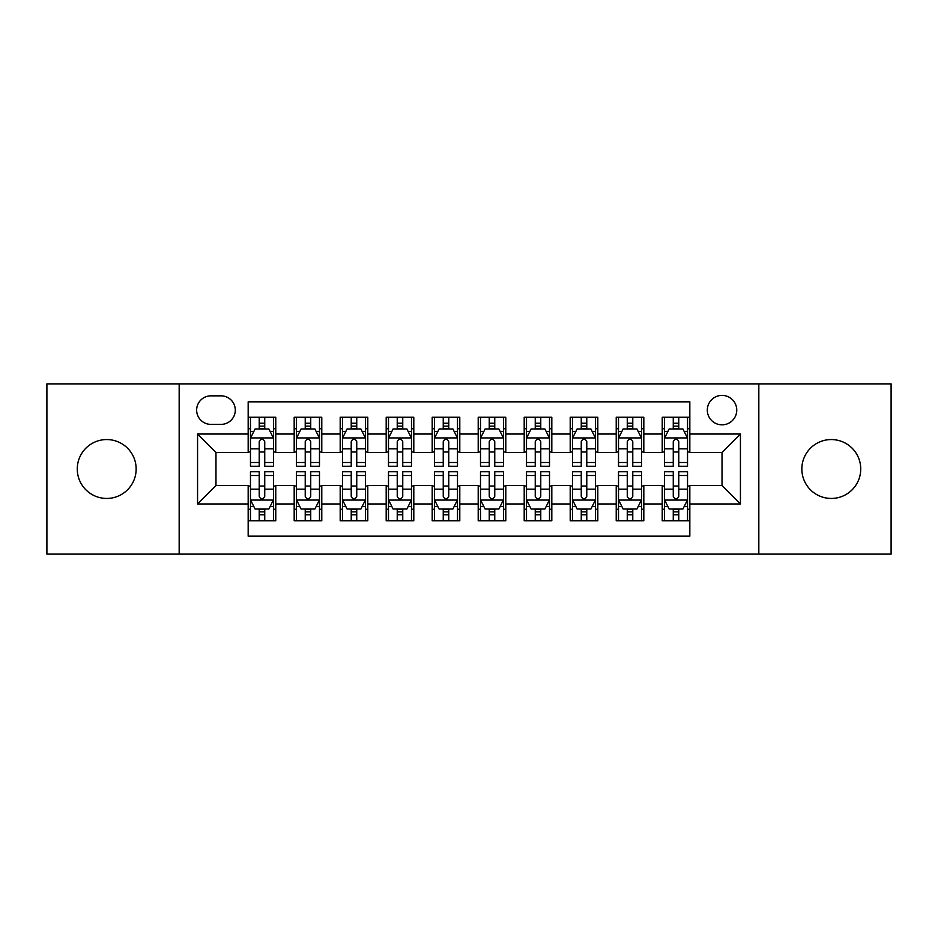 <?xml version="1.0" encoding="UTF-8"?>
<svg xmlns="http://www.w3.org/2000/svg" width="938" height="938" viewBox="0 0 938 938"><rect width="100%" height="100%" fill="white"/><g stroke="black" fill="none" stroke-linecap="round" stroke-linejoin="round"><path stroke-width="1.41" d="M831.291 439.559A29.441 29.441 0 0 0 801.849 469A29.441 29.441 0 0 0 831.291 498.441A29.441 29.441 0 0 0 860.732 469A29.441 29.441 0 0 0 831.291 439.559M106.709 439.559A29.441 29.441 0 0 0 77.268 469A29.441 29.441 0 0 0 106.709 498.441A29.441 29.441 0 0 0 136.151 469A29.441 29.441 0 0 0 106.709 439.559M722.025 395.39A14.727 14.727 0 0 0 707.311 410.117A14.727 14.727 0 0 0 722.025 424.832A14.727 14.727 0 0 0 736.752 410.117A14.727 14.727 0 0 0 722.025 395.39M758.83 554.112L891.1 554.112L891.1 383.888L758.83 383.888L758.83 554.112L179.17 554.112L179.17 383.888L46.9 383.888L46.9 554.112L179.17 554.112M689.829 417.246L662.228 417.246L662.228 434.036L643.82 434.036L643.82 452.433L662.228 452.433L662.228 434.036M643.82 434.036L643.82 417.246L616.219 417.246L616.219 434.036L597.811 434.036L597.811 452.433L616.219 452.433L616.219 434.036M597.811 434.036L597.811 417.246L570.21 417.246L570.21 434.036L551.814 434.036L551.814 452.433L570.21 452.433L570.21 434.036M551.814 434.036L551.814 417.246L524.201 417.246L524.201 434.036L505.805 434.036L505.805 452.433L524.201 452.433L524.201 434.036M505.805 434.036L505.805 417.246L478.204 417.246L478.204 434.036L459.796 434.036L459.796 452.433L478.204 452.433L478.204 434.036M459.796 434.036L459.796 417.246L432.195 417.246L432.195 434.036L413.799 434.036L413.799 452.433L432.195 452.433L432.195 434.036M413.799 434.036L413.799 417.246L386.186 417.246L386.186 434.036L367.79 434.036L367.79 452.433L386.186 452.433L386.186 434.036M367.79 434.036L367.79 417.246L340.189 417.246L340.189 434.036L321.781 434.036L321.781 452.433L340.189 452.433L340.189 434.036M321.781 434.036L321.781 417.246L294.18 417.246L294.18 452.433L275.772 452.433L275.772 417.246L248.171 417.246M248.171 520.754L275.772 520.754L275.772 485.567L294.18 485.567L294.18 520.754L321.781 520.754L321.781 485.567L340.189 485.567L340.189 503.964L321.781 503.964M340.189 503.964L340.189 520.754L367.79 520.754L367.79 485.567L386.186 485.567L386.186 503.964L367.79 503.964M386.186 503.964L386.186 520.754L413.799 520.754L413.799 485.567L432.195 485.567L432.195 503.964L413.799 503.964M432.195 503.964L432.195 520.754L459.796 520.754L459.796 485.567L478.204 485.567L478.204 503.964L459.796 503.964M478.204 503.964L478.204 520.754L505.805 520.754L505.805 485.567L524.201 485.567L524.201 503.964L505.805 503.964M524.201 503.964L524.201 520.754L551.814 520.754L551.814 485.567L570.21 485.567L570.21 503.964L551.814 503.964M570.21 503.964L570.21 520.754L597.811 520.754L597.811 485.567L616.219 485.567L616.219 503.964L597.811 503.964M616.219 503.964L616.219 520.754L643.82 520.754L643.82 485.567L662.228 485.567L662.228 503.964L643.82 503.964M210.909 424.375L221.028 424.375A14.258 14.258 0 0 0 235.297 410.117A14.258 14.258 0 0 0 221.028 395.848L210.909 395.848A14.258 14.258 0 0 0 196.652 410.117A14.258 14.258 0 0 0 210.909 424.375M758.83 383.888L179.17 383.888M689.829 434.036L689.829 401.827L248.171 401.827L248.171 452.433L215.975 452.433L215.975 485.567L248.171 485.567L248.171 536.173L689.829 536.173L689.829 485.567L722.025 485.567L722.025 452.433L689.829 452.433L689.829 434.036L740.434 434.036L740.434 503.964L689.829 503.964M248.171 503.964L197.566 503.964L197.566 434.036L248.171 434.036M662.228 503.964L662.228 520.754L689.829 520.754M248.171 428.748L250.469 428.748M259.216 428.748L264.739 428.748M273.474 428.748L275.772 428.748M248.171 451.975L250.469 451.975M259.216 451.975L264.739 451.975M273.474 451.975L275.772 451.975M248.171 486.025L250.469 486.025M259.216 486.025L264.739 486.025M273.474 486.025L275.772 486.025M248.171 509.252L250.469 509.252M259.216 509.252L264.739 509.252M273.474 509.252L275.772 509.252M294.18 451.975L296.478 451.975M305.225 451.975L310.736 451.975M319.483 451.975L321.781 451.975M294.18 428.748L296.478 428.748M305.225 428.748L310.736 428.748M319.483 428.748L321.781 428.748M294.18 486.025L296.478 486.025M305.225 486.025L310.736 486.025M319.483 486.025L321.781 486.025M294.18 509.252L296.478 509.252M305.225 509.252L310.736 509.252M319.483 509.252L321.781 509.252M340.189 486.025L342.487 486.025M351.222 486.025L356.745 486.025M365.492 486.025L367.79 486.025M340.189 509.252L342.487 509.252M351.222 509.252L356.745 509.252M365.492 509.252L367.79 509.252M340.189 428.748L342.487 428.748M351.222 428.748L356.745 428.748M365.492 428.748L367.79 428.748M340.189 451.975L342.487 451.975M351.222 451.975L356.745 451.975M365.492 451.975L367.79 451.975M386.186 486.025L388.496 486.025M397.231 486.025L402.754 486.025M411.489 486.025L413.799 486.025M386.186 509.252L388.496 509.252M397.231 509.252L402.754 509.252M411.489 509.252L413.799 509.252M386.186 428.748L388.496 428.748M397.231 428.748L402.754 428.748M411.489 428.748L413.799 428.748M386.186 451.975L388.496 451.975M397.231 451.975L402.754 451.975M411.489 451.975L413.799 451.975M432.195 486.025L434.493 486.025M443.24 486.025L448.763 486.025M457.498 486.025L459.796 486.025M432.195 509.252L434.493 509.252M443.24 509.252L448.763 509.252M457.498 509.252L459.796 509.252M432.195 428.748L434.493 428.748M443.24 428.748L448.763 428.748M457.498 428.748L459.796 428.748M432.195 451.975L434.493 451.975M443.24 451.975L448.763 451.975M457.498 451.975L459.796 451.975M478.204 486.025L480.502 486.025M489.237 486.025L494.76 486.025M503.507 486.025L505.805 486.025M478.204 509.252L480.502 509.252M489.237 509.252L494.76 509.252M503.507 509.252L505.805 509.252M478.204 428.748L480.502 428.748M489.237 428.748L494.76 428.748M503.507 428.748L505.805 428.748M478.204 451.975L480.502 451.975M489.237 451.975L494.76 451.975M503.507 451.975L505.805 451.975M524.201 486.025L526.511 486.025M535.246 486.025L540.769 486.025M549.504 486.025L551.814 486.025M524.201 509.252L526.511 509.252M535.246 509.252L540.769 509.252M549.504 509.252L551.814 509.252M524.201 428.748L526.511 428.748M535.246 428.748L540.769 428.748M549.504 428.748L551.814 428.748M524.201 451.975L526.511 451.975M535.246 451.975L540.769 451.975M549.504 451.975L551.814 451.975M570.21 486.025L572.508 486.025M581.255 486.025L586.778 486.025M595.513 486.025L597.811 486.025M570.21 509.252L572.508 509.252M581.255 509.252L586.778 509.252M595.513 509.252L597.811 509.252M570.21 428.748L572.508 428.748M581.255 428.748L586.778 428.748M595.513 428.748L597.811 428.748M570.21 451.975L572.508 451.975M581.255 451.975L586.778 451.975M595.513 451.975L597.811 451.975M616.219 486.025L618.517 486.025M627.264 486.025L632.775 486.025M641.522 486.025L643.82 486.025M616.219 509.252L618.517 509.252M627.264 509.252L632.775 509.252M641.522 509.252L643.82 509.252M616.219 428.748L618.517 428.748M627.264 428.748L632.775 428.748M641.522 428.748L643.82 428.748M616.219 451.975L618.517 451.975M627.264 451.975L632.775 451.975M641.522 451.975L643.82 451.975M662.228 486.025L664.526 486.025M673.261 486.025L678.784 486.025M687.531 486.025L689.829 486.025M662.228 509.252L664.526 509.252M673.261 509.252L678.784 509.252M687.531 509.252L689.829 509.252M662.228 428.748L664.526 428.748M673.261 428.748L678.784 428.748M687.531 428.748L689.829 428.748M662.228 451.975L664.526 451.975M673.261 451.975L678.784 451.975M687.531 451.975L689.829 451.975M215.975 452.433L197.566 434.036M215.975 485.567L197.566 503.964M740.434 434.036L722.025 452.433M740.434 503.964L722.025 485.567M264.739 423.226L259.216 423.226M273.474 462.493L264.739 462.493L264.739 466.245L273.474 466.245L273.474 438.175L268.878 428.971L255.077 428.971L250.469 438.175L250.469 466.245L259.216 466.245L259.216 462.493L250.469 462.493M250.469 438.175L250.469 417.246M273.474 438.175L273.474 417.246M259.216 428.971L259.216 417.246M264.739 417.246L264.739 428.971M264.739 462.493L264.739 441.622C262.898 438.081 261.057 438.081 259.216 441.622L259.216 462.493M259.216 514.774L264.739 514.774M250.469 475.507L259.216 475.507L259.216 471.755L250.469 471.755L250.469 499.825L255.077 509.029L268.878 509.029L273.474 499.825L273.474 471.755L264.739 471.755L264.739 475.507L273.474 475.507M273.474 499.825L273.474 520.754M250.469 499.825L250.469 520.754M264.739 509.029L264.739 520.754M259.216 520.754L259.216 509.029M259.216 475.507L259.216 496.378C261.057 499.919 262.898 499.919 264.739 496.378L264.739 475.507M310.736 423.226L305.225 423.226M319.483 462.493L310.736 462.493L310.736 466.245L319.483 466.245L319.483 438.175L314.887 428.971L301.075 428.971L296.478 438.175L296.478 466.245L305.225 466.245L305.225 462.493L296.478 462.493M296.478 438.175L296.478 417.246M319.483 438.175L319.483 417.246M305.225 428.971L305.225 417.246M310.736 417.246L310.736 428.971M310.736 462.493L310.736 441.622C308.907 438.081 307.066 438.081 305.225 441.622L305.225 462.493M356.745 423.226L351.222 423.226M365.492 462.493L356.745 462.493L356.745 466.245L365.492 466.245L365.492 438.175L360.884 428.971L347.083 428.971L342.487 438.175L342.487 466.245L351.222 466.245L351.222 462.493L342.487 462.493M342.487 438.175L342.487 417.246M365.492 438.175L365.492 417.246M351.222 428.971L351.222 417.246M356.745 417.246L356.745 428.971M356.745 462.493L356.745 441.622C354.904 438.081 353.063 438.081 351.222 441.622L351.222 462.493M402.754 423.226L397.231 423.226M411.489 462.493L402.754 462.493L402.754 466.245L411.489 466.245L411.489 438.175L406.893 428.971L393.092 428.971L388.496 438.175L388.496 466.245L397.231 466.245L397.231 462.493L388.496 462.493M388.496 438.175L388.496 417.246M411.489 438.175L411.489 417.246M397.231 428.971L397.231 417.246M402.754 417.246L402.754 428.971M402.754 462.493L402.754 441.622C400.913 438.081 399.072 438.081 397.231 441.622L397.231 462.493M448.763 423.226L443.24 423.226M457.498 462.493L448.763 462.493L448.763 466.245L457.498 466.245L457.498 438.175L452.902 428.971L439.101 428.971L434.493 438.175L434.493 466.245L443.24 466.245L443.24 462.493L434.493 462.493M434.493 438.175L434.493 417.246M457.498 438.175L457.498 417.246M443.24 428.971L443.24 417.246M448.763 417.246L448.763 428.971M448.763 462.493L448.763 441.622C446.922 438.081 445.081 438.081 443.24 441.622L443.24 462.493M305.225 514.774L310.736 514.774M296.478 475.507L305.225 475.507L305.225 471.755L296.478 471.755L296.478 499.825L301.075 509.029L314.887 509.029L319.483 499.825L319.483 471.755L310.736 471.755L310.736 475.507L319.483 475.507M319.483 499.825L319.483 520.754M296.478 499.825L296.478 520.754M310.736 509.029L310.736 520.754M305.225 520.754L305.225 509.029M305.225 475.507L305.225 496.378C307.054 499.919 308.895 499.919 310.736 496.378L310.736 475.507M351.222 514.774L356.745 514.774M342.487 475.507L351.222 475.507L351.222 471.755L342.487 471.755L342.487 499.825L347.083 509.029L360.884 509.029L365.492 499.825L365.492 471.755L356.745 471.755L356.745 475.507L365.492 475.507M365.492 499.825L365.492 520.754M342.487 499.825L342.487 520.754M356.745 509.029L356.745 520.754M351.222 520.754L351.222 509.029M351.222 475.507L351.222 496.378C353.063 499.919 354.904 499.919 356.745 496.378L356.745 475.507M397.231 514.774L402.754 514.774M388.496 475.507L397.231 475.507L397.231 471.755L388.496 471.755L388.496 499.825L393.092 509.029L406.893 509.029L411.489 499.825L411.489 471.755L402.754 471.755L402.754 475.507L411.489 475.507M411.489 499.825L411.489 520.754M388.496 499.825L388.496 520.754M402.754 509.029L402.754 520.754M397.231 520.754L397.231 509.029M397.231 475.507L397.231 496.378C399.072 499.919 400.913 499.919 402.754 496.378L402.754 475.507M443.24 514.774L448.763 514.774M434.493 475.507L443.24 475.507L443.24 471.755L434.493 471.755L434.493 499.825L439.101 509.029L452.902 509.029L457.498 499.825L457.498 471.755L448.763 471.755L448.763 475.507L457.498 475.507M457.498 499.825L457.498 520.754M434.493 499.825L434.493 520.754M448.763 509.029L448.763 520.754M443.24 520.754L443.24 509.029M443.24 475.507L443.24 496.378C445.069 499.919 446.91 499.919 448.763 496.378L448.763 475.507M494.76 423.226L489.237 423.226M503.507 462.493L494.76 462.493L494.76 466.245L503.507 466.245L503.507 438.175L498.899 428.971L485.098 428.971L480.502 438.175L480.502 466.245L489.237 466.245L489.237 462.493L480.502 462.493M480.502 438.175L480.502 417.246M503.507 438.175L503.507 417.246M489.237 428.971L489.237 417.246M494.76 417.246L494.76 428.971M494.76 462.493L494.76 441.622C492.931 438.081 491.09 438.081 489.237 441.622L489.237 462.493M489.237 514.774L494.76 514.774M480.502 475.507L489.237 475.507L489.237 471.755L480.502 471.755L480.502 499.825L485.098 509.029L498.899 509.029L503.507 499.825L503.507 471.755L494.76 471.755L494.76 475.507L503.507 475.507M503.507 499.825L503.507 520.754M480.502 499.825L480.502 520.754M494.76 509.029L494.76 520.754M489.237 520.754L489.237 509.029M489.237 475.507L489.237 496.378C491.078 499.919 492.919 499.919 494.76 496.378L494.76 475.507M540.769 423.226L535.246 423.226M549.504 462.493L540.769 462.493L540.769 466.245L549.504 466.245L549.504 438.175L544.908 428.971L531.107 428.971L526.511 438.175L526.511 466.245L535.246 466.245L535.246 462.493L526.511 462.493M526.511 438.175L526.511 417.246M549.504 438.175L549.504 417.246M535.246 428.971L535.246 417.246M540.769 417.246L540.769 428.971M540.769 462.493L540.769 441.622C538.928 438.081 537.087 438.081 535.246 441.622L535.246 462.493M586.778 423.226L581.255 423.226M595.513 462.493L586.778 462.493L586.778 466.245L595.513 466.245L595.513 438.175L590.917 428.971L577.116 428.971L572.508 438.175L572.508 466.245L581.255 466.245L581.255 462.493L572.508 462.493M572.508 438.175L572.508 417.246M595.513 438.175L595.513 417.246M581.255 428.971L581.255 417.246M586.778 417.246L586.778 428.971M586.778 462.493L586.778 441.622C584.937 438.081 583.096 438.081 581.255 441.622L581.255 462.493M632.775 423.226L627.264 423.226M641.522 462.493L632.775 462.493L632.775 466.245L641.522 466.245L641.522 438.175L636.925 428.971L623.113 428.971L618.517 438.175L618.517 466.245L627.264 466.245L627.264 462.493L618.517 462.493M618.517 438.175L618.517 417.246M641.522 438.175L641.522 417.246M627.264 428.971L627.264 417.246M632.775 417.246L632.775 428.971M632.775 462.493L632.775 441.622C630.946 438.081 629.105 438.081 627.264 441.622L627.264 462.493M678.784 423.226L673.261 423.226M687.531 462.493L678.784 462.493L678.784 466.245L687.531 466.245L687.531 438.175L682.923 428.971L669.122 428.971L664.526 438.175L664.526 466.245L673.261 466.245L673.261 462.493L664.526 462.493M664.526 438.175L664.526 417.246M687.531 438.175L687.531 417.246M673.261 428.971L673.261 417.246M678.784 417.246L678.784 428.971M678.784 462.493L678.784 441.622C676.943 438.081 675.102 438.081 673.261 441.622L673.261 462.493M535.246 514.774L540.769 514.774M526.511 475.507L535.246 475.507L535.246 471.755L526.511 471.755L526.511 499.825L531.107 509.029L544.908 509.029L549.504 499.825L549.504 471.755L540.769 471.755L540.769 475.507L549.504 475.507M549.504 499.825L549.504 520.754M526.511 499.825L526.511 520.754M540.769 509.029L540.769 520.754M535.246 520.754L535.246 509.029M535.246 475.507L535.246 496.378C537.087 499.919 538.928 499.919 540.769 496.378L540.769 475.507M581.255 514.774L586.778 514.774M572.508 475.507L581.255 475.507L581.255 471.755L572.508 471.755L572.508 499.825L577.116 509.029L590.917 509.029L595.513 499.825L595.513 471.755L586.778 471.755L586.778 475.507L595.513 475.507M595.513 499.825L595.513 520.754M572.508 499.825L572.508 520.754M586.778 509.029L586.778 520.754M581.255 520.754L581.255 509.029M581.255 475.507L581.255 496.378C583.096 499.919 584.937 499.919 586.778 496.378L586.778 475.507M627.264 514.774L632.775 514.774M618.517 475.507L627.264 475.507L627.264 471.755L618.517 471.755L618.517 499.825L623.113 509.029L636.925 509.029L641.522 499.825L641.522 471.755L632.775 471.755L632.775 475.507L641.522 475.507M641.522 499.825L641.522 520.754M618.517 499.825L618.517 520.754M632.775 509.029L632.775 520.754M627.264 520.754L627.264 509.029M627.264 475.507L627.264 496.378C629.093 499.919 630.934 499.919 632.775 496.378L632.775 475.507M673.261 514.774L678.784 514.774M664.526 475.507L673.261 475.507L673.261 471.755L664.526 471.755L664.526 499.825L669.122 509.029L682.923 509.029L687.531 499.825L687.531 471.755L678.784 471.755L678.784 475.507L687.531 475.507M687.531 499.825L687.531 520.754M664.526 499.825L664.526 520.754M678.784 509.029L678.784 520.754M673.261 520.754L673.261 509.029M673.261 475.507L673.261 496.378C675.102 499.919 676.943 499.919 678.784 496.378L678.784 475.507M294.18 503.964L275.772 503.964M294.18 434.036L275.772 434.036M273.357 437.94L250.587 437.94M250.469 431.503L253.811 431.503M270.144 431.503L273.474 431.503M259.216 448.845L250.469 448.845M273.474 448.845L264.739 448.845M264.739 426.157L259.216 426.157M250.587 500.06L273.357 500.06M273.474 506.497L270.144 506.497M253.811 506.497L250.469 506.497M264.739 489.155L273.474 489.155M250.469 489.155L259.216 489.155M259.216 511.843L264.739 511.843M319.366 437.94L296.596 437.94M296.478 431.503L299.82 431.503M316.153 431.503L319.483 431.503M305.225 448.845L296.478 448.845M319.483 448.845L310.736 448.845M310.736 426.157L305.225 426.157M365.374 437.94L342.605 437.94M342.487 431.503L345.817 431.503M362.15 431.503L365.492 431.503M351.222 448.845L342.487 448.845M365.492 448.845L356.745 448.845M356.745 426.157L351.222 426.157M411.383 437.94L388.602 437.94M388.496 431.503L391.826 431.503M408.159 431.503L411.489 431.503M397.231 448.845L388.496 448.845M411.489 448.845L402.754 448.845M402.754 426.157L397.231 426.157M457.381 437.94L434.611 437.94M434.493 431.503L437.835 431.503M454.168 431.503L457.498 431.503M443.24 448.845L434.493 448.845M457.498 448.845L448.763 448.845M448.763 426.157L443.24 426.157M296.596 500.06L319.366 500.06M319.483 506.497L316.153 506.497M299.82 506.497L296.478 506.497M310.736 489.155L319.483 489.155M296.478 489.155L305.225 489.155M305.225 511.843L310.736 511.843M342.605 500.06L365.374 500.06M365.492 506.497L362.15 506.497M345.817 506.497L342.487 506.497M356.745 489.155L365.492 489.155M342.487 489.155L351.222 489.155M351.222 511.843L356.745 511.843M388.602 500.06L411.383 500.06M411.489 506.497L408.159 506.497M391.826 506.497L388.496 506.497M402.754 489.155L411.489 489.155M388.496 489.155L397.231 489.155M397.231 511.843L402.754 511.843M434.611 500.06L457.381 500.06M457.498 506.497L454.168 506.497M437.835 506.497L434.493 506.497M448.763 489.155L457.498 489.155M434.493 489.155L443.24 489.155M443.24 511.843L448.763 511.843M503.389 437.94L480.619 437.94M480.502 431.503L483.832 431.503M500.165 431.503L503.507 431.503M489.237 448.845L480.502 448.845M503.507 448.845L494.76 448.845M494.76 426.157L489.237 426.157M480.619 500.06L503.389 500.06M503.507 506.497L500.165 506.497M483.832 506.497L480.502 506.497M494.76 489.155L503.507 489.155M480.502 489.155L489.237 489.155M489.237 511.843L494.76 511.843M549.398 437.94L526.617 437.94M526.511 431.503L529.841 431.503M546.174 431.503L549.504 431.503M535.246 448.845L526.511 448.845M549.504 448.845L540.769 448.845M540.769 426.157L535.246 426.157M595.396 437.94L572.626 437.94M572.508 431.503L575.85 431.503M592.183 431.503L595.513 431.503M581.255 448.845L572.508 448.845M595.513 448.845L586.778 448.845M586.778 426.157L581.255 426.157M641.404 437.94L618.634 437.94M618.517 431.503L621.847 431.503M638.18 431.503L641.522 431.503M627.264 448.845L618.517 448.845M641.522 448.845L632.775 448.845M632.775 426.157L627.264 426.157M687.413 437.94L664.643 437.94M664.526 431.503L667.856 431.503M684.189 431.503L687.531 431.503M673.261 448.845L664.526 448.845M687.531 448.845L678.784 448.845M678.784 426.157L673.261 426.157M526.617 500.06L549.398 500.06M549.504 506.497L546.174 506.497M529.841 506.497L526.511 506.497M540.769 489.155L549.504 489.155M526.511 489.155L535.246 489.155M535.246 511.843L540.769 511.843M572.626 500.06L595.396 500.06M595.513 506.497L592.183 506.497M575.85 506.497L572.508 506.497M586.778 489.155L595.513 489.155M572.508 489.155L581.255 489.155M581.255 511.843L586.778 511.843M618.634 500.06L641.404 500.06M641.522 506.497L638.18 506.497M621.847 506.497L618.517 506.497M632.775 489.155L641.522 489.155M618.517 489.155L627.264 489.155M627.264 511.843L632.775 511.843M664.643 500.06L687.413 500.06M687.531 506.497L684.189 506.497M667.856 506.497L664.526 506.497M678.784 489.155L687.531 489.155M664.526 489.155L673.261 489.155M673.261 511.843L678.784 511.843"/></g></svg>
